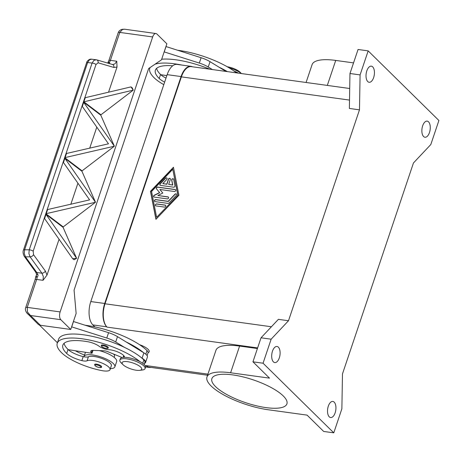 <?xml version="1.0" encoding="UTF-8"?>
<svg xmlns="http://www.w3.org/2000/svg" width="462" height="462" viewBox="0 0 462 462"><rect width="100%" height="100%" fill="white"/><g stroke="black" fill="none" stroke-linecap="round" stroke-linejoin="round"><path stroke-width="0.69" d="M150.976 367.417A17.741 8.951 -82.1 0 1 149.428 367.463A17.741 8.951 -82.1 0 1 146.466 365.91L146.154 365.604A17.741 8.951 97.9 0 0 149.122 367.163L207.559 375.231M349.711 88.508L191.251 66.626A17.741 8.951 97.9 0 0 181.381 76.871L105.018 303.788A17.741 8.951 97.9 0 0 107.069 327.131L106.762 326.825A17.741 8.951 -82.1 0 1 104.707 303.482L181.069 76.565A17.741 8.951 -82.1 0 1 190.945 66.32A17.741 8.951 -82.1 0 1 192.417 66.788M190.945 66.32L177.033 64.403A17.741 8.951 97.9 0 0 167.163 74.648L90.8 301.559A17.741 8.951 97.9 0 0 92.85 324.907L94.877 326.894M329.262 416.834A8.131 4.1 -82.1 0 1 327.933 407.501A8.131 4.1 -82.1 0 1 332.842 401.438A8.131 4.1 -82.1 0 1 334.199 402.154A8.131 4.1 -82.1 0 1 335.528 411.486A8.131 4.1 -82.1 0 1 330.619 417.55A8.131 4.1 -82.1 0 1 329.262 416.834M273.423 361.873A8.131 4.1 -82.1 0 1 272.095 352.541A8.131 4.1 -82.1 0 1 277.004 346.477A8.131 4.1 -82.1 0 1 278.367 347.187A8.131 4.1 -82.1 0 1 279.695 356.525A8.131 4.1 -82.1 0 1 274.78 362.583A8.131 4.1 -82.1 0 1 273.423 361.873M367.758 81.566A8.131 4.1 -82.1 0 1 366.43 72.234A8.131 4.1 -82.1 0 1 371.338 66.17A8.131 4.1 -82.1 0 1 372.701 66.88A8.131 4.1 -82.1 0 1 374.029 76.218A8.131 4.1 -82.1 0 1 369.115 82.276A8.131 4.1 -82.1 0 1 367.758 81.566M423.596 136.527A8.131 4.1 -82.1 0 1 422.268 127.194A8.131 4.1 -82.1 0 1 427.177 121.131A8.131 4.1 -82.1 0 1 428.534 121.847A8.131 4.1 -82.1 0 1 429.862 131.179A8.131 4.1 -82.1 0 1 424.953 137.243A8.131 4.1 -82.1 0 1 423.596 136.527M215.535 386.584A39.588 12.024 18.6 0 1 211.873 378.632A39.588 12.024 18.6 0 1 242.746 376.825A39.588 12.024 18.6 0 1 283.252 395.934A39.588 12.024 18.6 0 1 286.914 403.886A39.588 12.024 18.6 0 1 256.04 405.694A39.588 12.024 18.6 0 1 215.535 386.584M139.507 344.664A11.827 3.592 18.6 0 1 148.25 352.598L148.088 352.673M123.088 364.749L121.102 362.797A13.306 4.043 18.6 0 1 119.86 360.117A13.306 4.043 18.6 0 1 126.883 358.864A13.306 4.043 18.6 0 1 139.709 363.068A13.306 4.043 18.6 0 1 145.074 368.601A13.306 4.043 18.6 0 1 142.463 369.987L139.703 370.339A10.349 3.142 18.6 0 1 136.273 370.235A10.349 3.142 18.6 0 1 123.088 364.749A10.349 3.142 18.6 0 1 127.587 361.682A10.349 3.142 18.6 0 1 139.576 366.193A10.349 3.142 18.6 0 1 139.703 370.339M119.86 360.117L120.305 358.778A13.306 4.043 18.6 0 1 127.333 357.524A13.306 4.043 18.6 0 1 140.159 361.734A13.306 4.043 18.6 0 1 145.524 367.267L145.074 368.601M124.451 357.305A10.349 3.142 -161.4 0 0 119.41 352.673A10.349 3.142 -161.4 0 0 108.865 349.688A7.392 2.246 18.6 0 1 99.128 346.257A10.349 3.142 -161.4 0 0 87.659 341.701A41.389 12.572 -161.4 0 0 62.849 345.143A41.389 12.572 -161.4 0 0 66.678 353.459A14.784 4.493 -161.4 0 0 81.855 360.608A7.392 2.246 -161.4 0 0 87.075 360.782A12.566 3.817 18.6 0 1 94.415 360.747A12.566 3.817 18.6 0 1 110.014 369.681A12.566 3.817 18.6 0 1 101.802 370.599A34.968 10.62 18.6 0 1 61.619 352.76A47.303 14.368 18.6 0 1 57.242 343.26A47.303 14.368 18.6 0 1 91.563 340.5A47.303 14.368 18.6 0 1 139.946 361.619M110.36 368.647A16.262 4.938 -161.4 0 0 114.865 366.857A16.262 4.938 -161.4 0 0 108.304 360.089A16.262 4.938 -161.4 0 0 92.631 354.949A16.262 4.938 -161.4 0 0 84.044 356.485A16.262 4.938 -161.4 0 0 83.974 356.774A7.392 2.246 -161.4 0 0 88.421 356.779A12.566 3.817 18.6 0 1 95.761 356.739A12.566 3.817 18.6 0 1 111.365 365.679L110.014 369.681M113.577 354.048A12.566 3.817 18.6 0 1 114.507 356.335L114.16 357.369M99.353 350.612A16.262 4.938 18.6 0 1 116.661 361.515L114.865 366.857M94.606 364.495A3.696 1.12 18.6 0 1 97.488 364.327A3.696 1.12 18.6 0 1 101.265 366.112A3.696 1.12 18.6 0 1 101.611 366.851C102.004 367.833 98.683 368.197 95.039 365.731L94.606 364.495M101.247 345.357A3.696 1.12 18.6 0 1 104.129 345.189A3.696 1.12 18.6 0 1 107.912 346.974A3.696 1.12 18.6 0 1 108.252 347.713C108.645 348.695 105.324 349.058 101.68 346.587L101.247 345.357M112.48 64.495L96.697 59.846A2.957 2.252 106.4 0 0 96.685 59.841A2.957 2.252 106.4 0 0 96.408 59.789L93.942 60.331L92.094 63.063L29.25 249.798L28.904 253.586L30.088 256.849L41.932 273.209L43.33 276.524L43.024 280.318L47.003 275.092L45.392 271.079L33.553 254.718L33.183 251.189L96.027 64.455L98.135 62.815L113.918 67.464A2.957 2.252 -73.6 0 0 113.594 65.419A2.957 2.252 -73.6 0 0 112.48 64.495A2.957 2.252 -73.6 0 0 112.468 64.489L112.532 64.507M36.359 275.525A2.957 0.912 38.9 0 0 36.336 275.554A2.957 0.912 38.9 0 0 37.151 277.269L38.028 275.791L37.919 274.636L36.793 272.505L25.456 256.832L24.272 253.569L24.613 249.78L87.624 62.549A2.957 0.901 -161.4 0 0 86.504 62.826A2.957 0.901 -161.4 0 0 86.486 62.867A2.957 0.901 -161.4 0 0 86.475 62.913M113.918 67.464L117.019 67.036L116.759 61.227L110.389 60.349L119.797 32.409L122.534 29.453L124.734 29.222L122.228 29.297C120.23 29.834 118.901 30.966 118.237 32.687A2.957 0.901 -161.4 0 0 118.232 32.687A2.957 0.901 -161.4 0 1 118.37 32.519A2.957 0.901 -161.4 0 1 119.797 32.409L152.668 36.948A5.914 2.986 -82.1 0 1 154.66 33.888A5.914 2.986 -82.1 0 1 155.954 33.535A5.914 2.986 -82.1 0 1 156.941 34.049L166.869 43.821L161.481 59.841L148.643 68.526L74.076 290.107L76.132 313.45L70.738 329.47L60.811 319.698A5.914 2.986 -82.1 0 1 59.586 316.406A5.914 2.986 -82.1 0 1 60.129 311.914L27.258 307.374L36.66 279.435A5.914 2.986 97.9 0 0 37.151 277.269L35.701 277.038L35.1 279.718A2.957 0.901 18.6 0 1 35.233 279.55A2.957 0.901 18.6 0 1 36.66 279.435L43.024 280.318M96.027 64.455A2.957 0.901 18.6 0 0 94.184 63.525A2.957 0.901 18.6 0 0 92.094 63.063L87.624 62.549L89.478 59.817L91.522 59.188L96.685 59.846M35.476 271.783A2.957 1.796 -35.9 0 0 35.586 271.968A2.957 1.796 -35.9 0 0 36.793 272.505L41.932 273.209A2.957 1.796 -35.9 0 0 43.867 272.603A2.957 1.796 -35.9 0 0 45.392 271.079M24.139 256.11A2.957 1.796 -35.9 0 0 24.243 256.295C22.99 253.788 22.73 251.726 23.475 250.098A2.957 0.901 18.6 0 1 23.493 250.058A2.957 0.901 18.6 0 1 24.613 249.78L29.25 249.798A2.957 0.901 18.6 0 1 31.341 250.26A2.957 0.901 18.6 0 1 33.183 251.189M116.759 61.227L114.876 63.935L112.601 64.518M108.922 63.652L109.569 63.202L109.546 62.162A2.957 2.27 167.6 0 0 107.975 63.167M26.542 312.583L38.046 324.151A5.914 4.776 -45.5 0 0 40.396 325.277L30.469 315.506L27.454 311.971L27.258 307.374A2.957 0.901 18.6 0 0 25.832 307.484A2.957 0.901 18.6 0 0 25.699 307.652L25.699 307.652C24.977 309.384 25.572 311.417 27.477 313.75L30.469 315.506L60.811 319.698M36.538 274.116A2.957 1.022 -14.4 0 0 36.544 274.139L35.586 271.968A2.957 1.796 -35.9 0 0 35.586 271.974L24.249 256.3A2.957 1.796 -35.9 0 0 24.249 256.3A2.957 1.796 -35.9 0 0 25.456 256.832L30.088 256.849A2.957 1.796 -35.9 0 0 32.028 256.243A2.957 1.796 -35.9 0 0 33.553 254.718M173.614 187.197L160.487 185.383A1.109 0.895 134.5 0 1 160.17 183.766L165.477 178.217A1.109 0.895 134.5 0 1 166.782 179.441L162.803 183.605L166.776 184.153L168.463 179.152A1.109 0.895 134.5 0 1 170.357 179.412L168.67 184.419L172.644 184.967L171.697 180.122A1.109 0.895 134.5 0 1 173.677 179.348L174.942 185.805A1.109 0.895 134.5 0 1 173.614 187.197M173.527 179.008A1.109 0.895 -45.5 0 0 171.824 180.244L172.771 185.089L168.67 184.419M170.247 178.557A1.109 0.895 -45.5 0 0 168.584 179.273L166.898 184.28L162.803 183.605M166.967 178.101A1.109 0.895 -45.5 0 0 165.598 178.338L160.297 183.888A1.109 0.895 -45.5 0 0 160.112 185.227M165.685 205.371A1.109 0.895 -45.5 0 0 165.309 205.22L156.78 204.042A1.109 0.895 -45.5 0 0 155.602 205.769M155.977 205.919A1.109 0.895 134.5 0 1 156.653 203.921L165.182 205.099A1.109 0.895 134.5 0 1 164.512 207.097L155.977 205.919M156.606 217.319L177.945 195.23L172.776 169.271L151.565 191.482L156.606 217.319L177.945 195.23M177.818 195.108L172.776 169.271M178.915 195.259L155.931 219.323L150.468 191.332L173.452 167.267L178.915 195.259M173.493 167.475L150.595 191.453L156.017 219.236M168.047 203.395L155.14 201.617A1.109 0.895 134.5 0 1 155.815 199.613L168.174 201.322L174.977 194.196A1.109 0.895 134.5 0 1 176.282 195.42L169.034 203.009A1.109 0.895 134.5 0 1 168.047 203.395M176.467 194.08A1.109 0.895 -45.5 0 0 175.104 194.317L168.295 201.444L155.937 199.734A1.109 0.895 -45.5 0 0 154.764 201.461M159.875 189.489L162.797 193.035L157.854 195.495L167.949 196.887A1.109 0.895 134.5 0 1 167.273 198.891L154.256 197.095A1.109 0.895 134.5 0 1 154.308 195.207L159.563 192.59L156.462 188.819A1.109 0.895 134.5 0 1 157.623 187.081L175.127 189.501A1.109 0.895 134.5 0 1 174.451 191.499L159.875 189.489M175.624 189.772A1.109 0.895 -45.5 0 0 175.254 189.622L157.75 187.202A1.109 0.895 -45.5 0 0 156.583 188.941L159.685 192.712L154.435 195.328A1.109 0.895 -45.5 0 0 153.881 196.939M168.445 197.164A1.109 0.895 -45.5 0 0 168.07 197.008L157.854 195.495M288.502 320.743L271.142 339.195L263.057 363.219L333.783 432.842L341.868 408.812L342.481 373.873L413.455 162.976L430.815 144.525L438.9 120.495L368.174 50.878L360.089 74.902L359.476 109.846L288.502 320.743L278.39 319.346L261.03 337.797L252.945 361.821L269.519 378.141L230.607 372.77L239.593 346.073L257.415 348.533M359.476 109.846L349.364 108.449L349.971 73.51L358.062 49.48L368.174 50.878M23.47 250.109A2.957 0.901 18.6 0 1 23.475 250.104L86.891 61.914C86.463 62.324 88.646 58.674 91.528 59.194M35.701 277.038A2.957 2.957 0 0 1 36.336 275.554L36.544 274.139A2.957 1.022 -14.4 0 0 37.919 274.636M108.478 143.815L82.097 106.145L83.478 102.038L114.351 146.206L64.761 157.663L66.141 153.563L108.478 143.815M114.351 146.206L82.086 170.848L64.755 157.669L66.135 153.563L66.395 153.759L65.015 157.86M83.737 102.235L82.357 106.341L82.097 106.139L83.478 102.038L100.808 115.217L114.357 146.177M95.484 202.264L45.894 213.727L47.274 209.627L89.611 199.879L63.23 162.202L64.611 158.102L64.871 158.299L95.484 202.264L63.219 226.906L63.075 227.344L76.617 258.322L72.655 258.685L44.364 218.266L45.744 214.16L46.004 214.362L76.623 258.298M64.871 158.299L63.49 162.399L63.23 162.202L64.611 158.102L81.941 171.281L95.49 202.24M63.219 226.906L45.888 213.727L47.274 209.627L47.528 209.823L46.148 213.923M46.004 214.362L44.623 218.462L44.364 218.266L45.744 214.16L63.075 227.344M85.262 97.696L130.983 86.896L133.218 90.142L83.882 101.802L83.628 101.605L85.008 97.499L85.262 97.696L83.882 101.802M130.983 86.896L132.242 87.855L133.223 90.113M133.218 90.142L100.953 114.784L83.622 101.605L85.002 97.505L85.262 97.701M72.655 258.685L74.105 259.788L76.617 258.322M152.668 36.948L60.129 311.914M117.019 67.036L108.553 92.192M100.953 114.784L100.808 115.217M82.086 170.848L81.941 171.281M59.078 239.206L47.003 275.092M96.812 127.085L89.686 148.256M77.945 183.143L70.819 204.32M161.688 59.217A47.303 14.368 18.6 0 1 209.742 69.179M164.16 51.883L199.313 63.057A14.784 4.493 18.6 0 1 208.235 67.013L212.347 69.543M73.418 321.512L108.57 332.686A14.784 4.493 18.6 0 1 117.492 336.642L143.873 352.841A11.827 3.592 18.6 0 1 147.401 357.051L145.605 362.393A11.827 3.592 -161.4 0 0 142.077 358.183L141.69 357.94A47.303 14.368 18.6 0 1 143.878 359.927A11.088 3.367 18.6 0 1 144.906 362.156L144.138 364.443M64.079 343.33A41.389 12.572 -161.4 0 0 68.024 349.451A14.784 4.493 -161.4 0 0 68.249 349.67L92.03 353.291L91.412 352.685A7.392 2.246 18.6 0 1 90.731 351.201A7.392 2.246 18.6 0 1 93.364 350.387L104.008 350.785A4.435 1.346 18.6 0 1 107.923 351.726L122.107 357.542M144.508 363.34A11.827 3.592 -161.4 0 0 145.605 362.393M39.397 325.023L57.415 342.752M57.242 343.26L58.593 339.252A47.303 14.368 18.6 0 1 124.451 347.36L115.696 341.984A14.784 4.493 -161.4 0 0 106.774 338.028L71.622 326.848M73.498 321.523L71.702 326.859M93.012 350.381L92.03 353.291M126.247 342.019A47.303 14.368 18.6 0 1 143.486 352.604M84.511 355.093A34.968 10.62 18.6 0 1 75.26 350.739M124.451 347.36A47.303 14.368 18.6 0 1 141.69 357.94M85.262 325.265A47.303 14.368 18.6 0 1 147.026 350.583A11.088 3.367 18.6 0 1 148.048 352.812L147.101 355.63M68.249 349.67A14.784 4.493 -161.4 0 0 83.206 356.6A7.392 2.246 -161.4 0 0 83.974 356.774M225.883 71.408L210.031 61.677A14.784 4.493 -161.4 0 0 201.109 57.721L165.956 46.541M164.235 51.894L166.031 46.552M166.834 75.624L160.788 74.705A14.784 4.493 -161.4 0 0 166.002 78.101M156.618 68.364A41.389 12.572 -161.4 0 0 160.562 74.486A14.784 4.493 -161.4 0 0 160.788 74.705M218.786 67.054A47.303 14.368 18.6 0 1 227.362 71.616M163.796 84.644A34.968 10.62 18.6 0 1 154.158 77.789A47.303 14.368 18.6 0 1 149.78 68.289A47.303 14.368 18.6 0 1 150.121 67.533M155.041 64.195A47.303 14.368 18.6 0 1 182.034 65.09M172.719 65.783A41.389 12.572 -161.4 0 0 155.382 70.178A41.389 12.572 -161.4 0 0 159.211 78.488A14.784 4.493 -161.4 0 0 164.651 82.109M177.795 50.3A47.303 14.368 18.6 0 1 236.434 72.869M233.893 70.957A13.306 4.043 18.6 0 1 238.386 73.135M229.239 67.926A13.306 4.043 18.6 0 1 241.383 73.55M227.235 66.747A10.349 3.142 18.6 0 1 240.044 72.182L241.447 73.556M333.783 432.842L323.671 431.444L307.091 415.124L268.179 409.754A44.762 13.594 18.6 0 1 225.023 395.605A44.762 13.594 18.6 0 1 206.97 376.98L215.956 350.288A44.762 13.594 18.6 0 1 239.593 346.073M206.97 376.98A44.762 13.594 18.6 0 1 230.607 372.77M306.081 82.484L312.087 64.64A44.762 13.594 18.6 0 1 335.724 60.424L353.546 62.89M360.089 74.902L349.971 73.51M271.142 339.195L261.03 337.797M263.057 363.219L252.945 361.821M70.738 329.47L40.396 325.277M145.23 365.742L146.466 365.91M92.85 324.907L106.762 326.825M90.8 301.559L104.707 303.482M167.163 74.648L181.069 76.565M123.822 357.317L124.191 356.214M95.27 365.84A3.107 0.941 18.6 0 1 96.622 364.922A3.107 0.941 18.6 0 1 100.583 366.574A3.107 0.941 18.6 0 1 99.232 367.492A3.107 0.941 18.6 0 1 95.27 365.84M101.917 346.702A3.107 0.941 18.6 0 1 103.269 345.784A3.107 0.941 18.6 0 1 107.224 347.436A3.107 0.941 18.6 0 1 105.873 348.348A3.107 0.941 18.6 0 1 101.917 346.702M96.697 59.846A2.957 2.252 106.4 0 1 97.811 60.77A2.957 2.252 106.4 0 1 98.135 62.815M109.546 62.162A5.914 2.986 97.9 0 0 110.389 60.349A2.957 0.901 -161.4 0 0 108.968 60.458A2.957 0.901 -161.4 0 0 108.83 60.626L107.871 62.693A2.957 1.727 32.7 0 1 109.546 62.162M25.687 307.686A2.957 0.901 18.6 0 1 25.699 307.652L35.1 279.718M349.509 100.087L181.381 76.871M271.413 326.761L105.018 303.788M143.873 352.841L142.077 358.183M117.492 336.642L115.696 341.984M108.57 332.686L106.774 338.028M92.169 350.427L91.412 352.685M145.801 354.215L147.026 350.583M142.741 363.311L143.878 359.927M66.678 353.459L68.024 349.451M81.855 360.608L83.206 356.6M87.075 360.782L88.421 356.779M208.235 67.013L210.031 61.677M199.313 63.057L201.109 57.721M160.562 74.486L159.211 78.488M335.724 60.424L327.31 85.418M207.929 374.133L146.154 365.604M257.623 347.921L107.069 327.131M145.588 366.938L149.428 367.463M123.123 357.369L123.718 355.59M108.83 60.626L118.232 32.687M107.871 62.693A2.957 2.957 0 0 0 107.663 63.075M124.723 29.222L155.954 33.535M84.044 356.485L85.453 352.292M150.011 67.602L149.78 68.289"/></g></svg>
